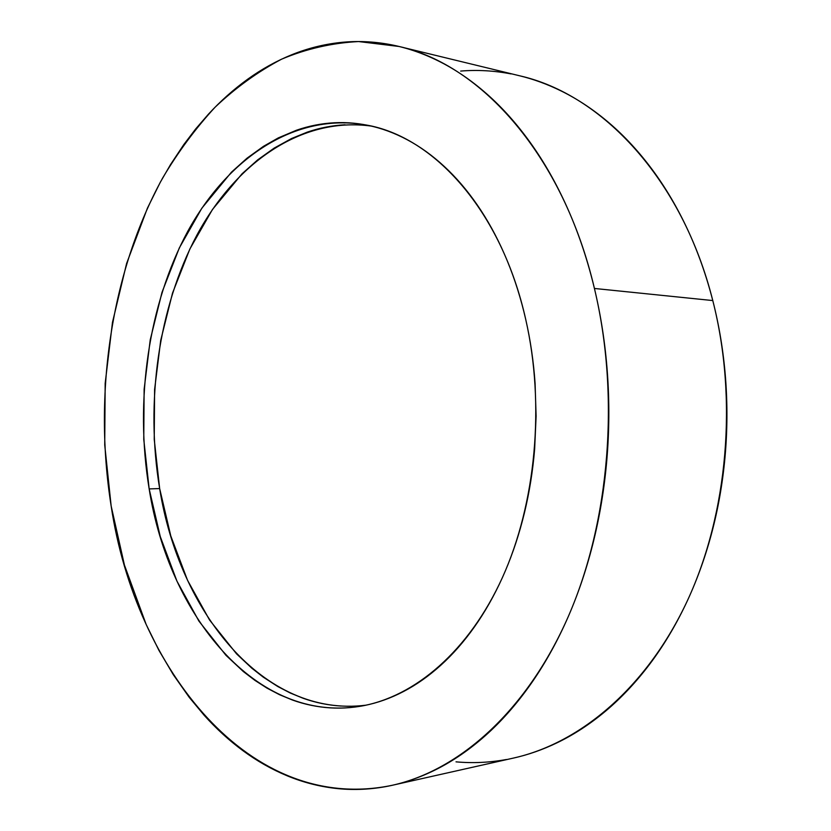 <?xml version="1.0" encoding="UTF-8"?>
<svg xmlns="http://www.w3.org/2000/svg" width="831" height="831" viewBox="0 0 831 831"><rect width="100%" height="100%" fill="white"/><g stroke="black" fill="none" stroke-linecap="round" stroke-linejoin="round"><path stroke-width="1.25" d="M594.425 288.461C620.092 395.701 609.725 521.214 568.529 616.01C527.051 710.806 459.512 770.244 392.533 785.222C249.653 815.429 135.349 668.436 111.157 506.027L104.727 444.99L105.173 383.32L112.476 322.366L126.603 263.489L147.44 208.114L160.321 182.218L170.5 164.621L183.807 144.563L195.711 128.898L208.404 114.211C220.62 100.956 233.719 89.281 247.721 79.184C261.734 69.098 276.484 60.923 291.982 54.649C307.491 48.385 323.519 44.344 340.066 42.526C356.634 40.719 373.431 41.415 390.445 44.614C407.47 47.834 424.361 53.735 441.105 62.335C457.86 70.967 474.023 82.331 489.615 96.448C505.196 110.596 519.728 127.351 533.201 146.723C546.663 166.127 558.609 187.775 569.017 211.676C579.415 235.609 587.881 261.204 594.425 288.461C600.938 315.738 605.269 343.899 607.388 372.932C609.487 401.986 609.3 431.029 606.817 460.052C604.314 489.085 599.618 517.204 592.732 544.44C585.834 571.655 577.015 597.188 566.306 621.048C555.565 644.877 543.329 666.441 529.596 685.752C515.864 705.01 501.093 721.661 485.304 735.684C469.515 749.676 453.175 760.916 436.296 769.402C419.426 777.858 402.443 783.612 385.345 786.687C368.268 789.72 351.461 790.26 334.903 788.307C318.366 786.323 302.38 782.127 286.944 775.707C271.519 769.277 256.872 760.947 242.984 750.715C229.117 740.473 216.174 728.662 204.146 715.262L189.25 697.365L173.305 674.699L158.918 650.33L146.173 624.497L124.432 565.07L111.157 506.027C93.28 393.614 111.063 271.737 162.658 177.99C178.125 151.948 195.597 128.358 215.073 107.23C235.62 87.743 257.818 71.715 281.657 59.146C306.296 48.821 331.943 42.952 358.577 41.55L399.025 46.474C481.035 64.704 563.179 155.335 594.425 288.461L712.78 300.562L594.425 288.461M392.533 785.222L513.672 758.028C580.505 743.049 647.027 687.351 687.611 600.252C727.894 513.122 737.897 398.766 712.78 300.562C682.189 178.738 601.53 94.204 519.666 75.798L399.773 46.661M371.177 126.063C300.78 116.506 235.557 163.437 196.854 235.204C158.357 307.688 145.217 402.048 159.656 488.576L149.165 488.908C134.58 400.76 148.24 304.541 187.806 231.247C227.549 158.711 294.454 112.299 365.796 124.93C433.761 136.315 501.488 210.721 525.722 319.395C545.126 404.541 535.912 503.274 502.537 577.296C468.923 651.286 414.627 696.98 360.696 706.205C256.177 723.749 168.932 615.439 149.165 488.908L159.656 488.576C179.247 612.115 263.645 718.161 366.097 705.166M525.722 319.395C520.985 298.703 514.825 279.174 507.242 260.778C499.639 242.413 490.882 225.637 480.952 210.43C471.011 195.264 460.218 181.958 448.563 170.542C436.919 159.136 424.745 149.767 412.041 142.423C399.347 135.1 386.436 129.813 373.327 126.572C360.228 123.352 347.202 122.084 334.259 122.77C321.317 123.476 308.706 125.969 296.407 130.249L278.354 137.873L263.51 146.308L246.984 158.222L231.454 172.173L201.871 208.166L179.309 247.95L162.014 292.283L150.234 339.827L144.127 389.282L143.763 439.391L149.165 488.908L160.269 536.587L176.93 581.108L198.941 621.141L225.918 655.264L243.358 671.562L254.951 680.402L267.031 688.151L279.517 694.695L292.429 700.024C304.665 704.428 317.265 707.046 330.198 707.867C343.141 708.677 356.187 707.534 369.348 704.428C382.509 701.302 395.494 696.139 408.301 688.92C421.109 681.68 433.418 672.414 445.239 661.112C457.05 649.78 468.03 636.567 478.178 621.474C488.316 606.35 497.312 589.636 505.155 571.323C512.987 552.999 519.406 533.502 524.423 512.852C529.42 492.191 532.827 470.907 534.645 449.02L536.109 416.165L535.081 383.299C533.554 361.392 530.438 340.097 525.722 319.395M513.111 758.152C527.934 754.891 542.643 749.749 557.227 742.717C573.992 734.635 590.166 724.04 605.768 710.962C621.359 697.843 635.912 682.365 649.427 664.54C662.92 646.674 674.928 626.782 685.43 604.885C695.921 582.947 704.532 559.523 711.274 534.613C717.984 509.683 722.555 483.954 724.985 457.434C727.395 430.915 727.561 404.375 725.505 377.835C723.406 351.305 719.168 325.544 712.78 300.562C706.371 275.601 698.061 252.115 687.86 230.094C677.649 208.114 665.911 188.128 652.647 170.147C639.382 152.208 625.047 136.616 609.632 123.362C594.227 110.139 578.199 99.408 561.559 91.171C547.515 84.222 533.325 79.049 519.011 75.631M511.107 73.917C494.113 70.656 477.306 69.711 460.686 71.071M456.011 761.84C472.621 763.377 489.449 762.588 506.505 759.492M341.011 706.038C328.068 705.239 315.458 702.662 303.201 698.3L290.279 693.023L277.772 686.52L263.302 677.172L251.814 668.186L236.586 653.893L209.557 619.999L187.505 580.225L170.791 535.964L159.656 488.576L154.234 439.339L154.597 389.51L160.715 340.336L172.526 293.073L189.863 249.009L212.466 209.485L242.101 173.741L257.652 159.895L274.209 148.084L291.608 138.497L307.148 132.171C319.457 127.932 332.088 125.471 345.031 124.785M366.357 125.034L365.796 124.93M361.319 706.09L360.696 706.205"/></g></svg>
